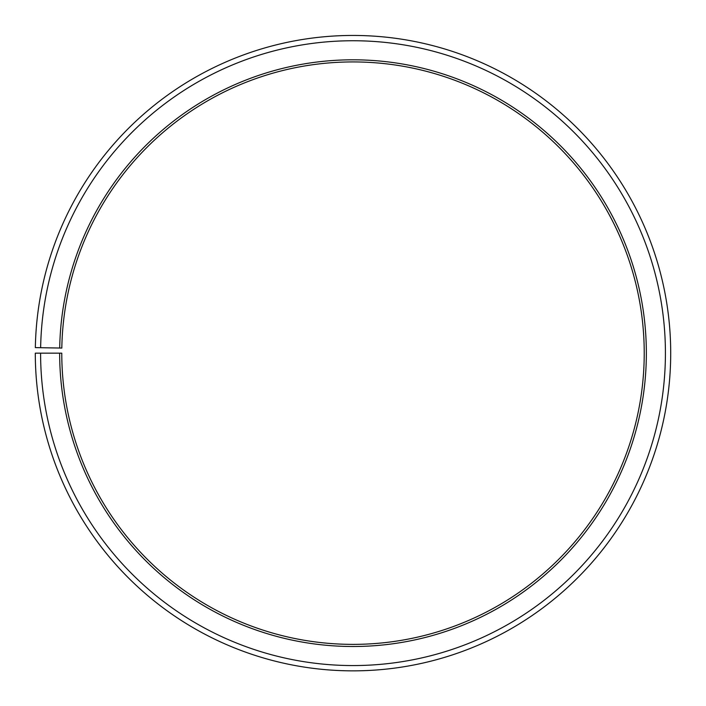 <?xml version="1.0" encoding="UTF-8"?>
<svg xmlns="http://www.w3.org/2000/svg" width="706" height="706" viewBox="0 0 706 706"><rect width="100%" height="100%" fill="white"/><g stroke="black" fill="none" stroke-linecap="round" stroke-linejoin="round"><path stroke-width="0.53" stroke-dasharray="3.53 2.65" d="M59.657 353.159A293.352 293.352 0 0 0 498.198 608.051A293.352 293.352 0 0 0 502.628 100.834A293.352 293.352 0 0 0 59.701 348.032L61.819 348.076A291.234 291.234 0 0 1 501.542 102.652A291.234 291.234 0 0 1 497.148 606.207A291.234 291.234 0 0 1 61.775 353.159L35.3 353.159A317.709 317.709 0 0 0 510.253 629.214A317.709 317.709 0 0 0 515.053 79.884A317.709 317.709 0 0 0 35.344 347.608L40.639 347.705A312.414 312.414 0 0 1 512.353 84.438A312.414 312.414 0 0 1 507.632 624.616A312.414 312.414 0 0 1 40.595 353.159M59.701 348.032L40.639 347.705"/><path stroke-width="1.06" d="M61.819 348.076A291.234 291.234 0 0 1 501.542 102.652A291.234 291.234 0 0 1 497.148 606.207A291.234 291.234 0 0 1 61.775 353.159L59.657 353.159A293.352 293.352 0 0 0 498.198 608.051A293.352 293.352 0 0 0 502.628 100.834A293.352 293.352 0 0 0 59.701 348.032L61.819 348.076M40.595 353.159A312.414 312.414 0 0 0 507.632 624.616A312.414 312.414 0 0 0 512.353 84.438A312.414 312.414 0 0 0 40.639 347.705L35.344 347.608A317.709 317.709 0 0 1 515.053 79.884A317.709 317.709 0 0 1 510.253 629.214A317.709 317.709 0 0 1 35.3 353.159L59.657 353.159M40.639 347.705L59.701 348.032"/></g></svg>
